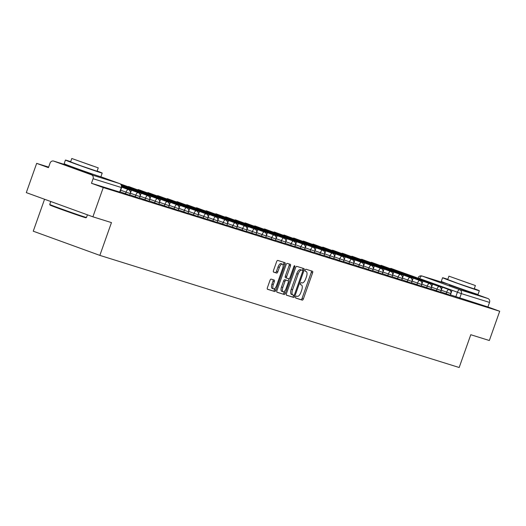 <?xml version="1.0" encoding="UTF-8"?>
<svg xmlns="http://www.w3.org/2000/svg" width="526" height="526" viewBox="0 0 526 526"><rect width="100%" height="100%" fill="white"/><g stroke="black" fill="none" stroke-linecap="round" stroke-linejoin="round"><path stroke-width="0.79" d="M295.704 296.953A1.072 0.447 110 0 0 295.77 298.091A1.072 0.447 110 0 0 295.776 298.097L302.272 300.122A1.532 0.638 110 0 0 303.39 298.873L312.589 272.895A1.532 0.638 110 0 0 312.503 271.265A1.532 0.638 110 0 0 312.49 271.265L305.994 269.233A1.072 0.447 110 0 0 305.212 270.114A1.072 0.447 110 0 0 305.271 271.252A1.072 0.447 110 0 0 305.284 271.258L306.119 271.521A4.898 2.045 110 0 1 306.158 271.528A4.898 2.045 110 0 1 306.441 276.748L305.678 278.911A4.898 2.045 110 0 1 302.082 282.916L301.247 282.653A1.072 0.447 110 0 0 300.458 283.534A1.072 0.447 110 0 0 300.524 284.671A1.072 0.447 110 0 0 300.53 284.678L301.372 284.941A4.898 2.045 110 0 1 301.405 284.954A4.898 2.045 110 0 1 301.687 290.168L300.925 292.331A4.898 2.045 110 0 1 297.335 296.335L296.493 296.079A1.072 0.447 110 0 0 295.704 296.953M449.441 285.013L469.435 292.094M72.305 167.34L92.3 174.422M271.12 279.109A1.532 0.638 110 0 0 270.002 280.358L267.418 287.643A1.532 0.638 110 0 0 267.51 289.274A1.532 0.638 110 0 0 267.524 289.28L274.736 291.529A1.532 0.638 110 0 0 275.854 290.28L285.053 264.302A1.532 0.638 110 0 0 284.967 262.671L277.741 260.423A1.532 0.638 110 0 0 276.617 261.672L273.5 270.476A1.532 0.638 110 0 0 273.592 272.106L276.689 273.073A1.532 0.638 110 0 0 277.813 271.817L279.359 267.451A4.096 1.71 110 0 1 282.39 264.111A4.096 1.71 110 0 1 282.626 268.477L276.571 285.572A4.096 1.71 110 0 1 273.54 288.912A4.096 1.71 110 0 1 273.303 284.553L274.309 281.706A1.532 0.638 110 0 0 274.224 280.075L271.12 279.109M499.7 311.254L489.338 340.506L470.783 334.72L459.172 367.503L99.848 255.386L111.459 222.603L92.898 216.811L103.26 187.558L499.7 311.254L487.911 306.974L489.528 302.417L461.315 293.613L417.992 277.984M286.433 293.58A1.532 0.638 110 0 0 286.519 295.204A1.532 0.638 110 0 0 286.532 295.211L293.745 297.46A1.532 0.638 110 0 0 294.869 296.21L304.061 270.233A1.532 0.638 110 0 0 303.975 268.608A1.532 0.638 110 0 0 303.962 268.602L296.749 266.353A1.532 0.638 110 0 0 295.632 267.602L286.433 293.58M276.873 292.127L284.237 294.494L277.024 292.246A1.532 0.638 110 0 1 277.011 292.239L277.024 292.246M289.155 263.98A1.532 0.638 110 0 1 289.103 265.498L290.431 265.985A1.532 0.638 110 0 0 290.345 264.354A1.532 0.638 110 0 0 290.332 264.348L287.249 263.388A1.532 0.638 110 0 0 286.124 264.637L276.926 290.615A1.532 0.638 110 0 0 277.011 292.239M290.431 265.985L286.703 276.518A1.532 0.638 110 0 0 286.788 278.149A1.532 0.638 110 0 0 286.801 278.149L288.853 278.787A1.532 0.638 110 0 0 289.971 277.537L293.856 266.57A1.072 0.447 110 0 1 294.652 265.696A1.072 0.447 110 0 1 294.711 266.84L285.362 293.245A1.532 0.638 110 0 1 284.237 294.494M92.898 216.811L26.3 192.621L36.662 163.369L48.642 167.11M44.559 199.255L33.25 231.197L99.848 255.386M103.26 187.558L91.471 183.278L93.082 178.715A3.117 2.834 -72.7 0 0 91.465 174.81L53.764 161.12A3.117 2.834 -72.7 0 0 50.062 163.093L48.445 167.649L36.662 163.369M487.911 306.974L450.434 294.869M469.527 291.831L487.904 298.505A3.117 2.834 107.3 0 1 489.528 302.417M440.663 291.858L442.32 287.314L436.744 285.684M430.945 288.827L432.609 284.283L427.033 282.653M415.586 278.99L422.891 281.252L421.234 285.796M411.516 282.764L413.18 278.221L407.604 276.591M392.087 276.702L393.75 272.159L388.168 270.528M376.728 266.866L384.033 269.128L382.376 273.671M372.658 270.64L374.315 266.097L368.739 264.466M353.229 264.578L354.886 260.035L349.31 258.404M343.511 261.547L345.174 257.004L339.599 255.373M333.8 258.516L335.457 253.973L329.881 252.342M324.082 255.485L325.745 250.941L320.17 249.311M314.37 252.454L316.027 247.91L310.452 246.28M304.653 249.423L306.316 244.879L300.74 243.249M294.941 246.392L296.598 241.848L291.023 240.211M285.224 243.36L286.887 238.817L281.305 237.18M275.512 240.329L277.169 235.786L271.594 234.149M265.794 237.298L267.451 232.755L261.876 231.118M256.077 234.267L257.74 229.724L252.164 228.087M246.365 231.236L248.022 226.693L242.447 225.056M236.647 228.205L238.311 223.662L232.735 222.025M226.936 225.174L228.593 220.631L223.017 218.994M217.218 222.143L218.882 217.6L213.306 215.962M207.507 219.112L209.164 214.569L203.588 212.931M197.789 216.081L199.453 211.537L193.877 209.9M188.078 213.05L189.735 208.506L184.159 206.869M178.36 210.019L180.017 205.475L174.441 203.838M168.649 206.988L170.306 202.444L164.73 200.807M158.931 203.956L160.588 199.413L155.012 197.776M149.213 200.925L150.877 196.382L145.301 194.745M139.502 197.894L141.159 193.351L135.583 191.714M129.784 194.863L131.447 190.32L125.872 188.683M120.073 191.832L121.73 187.289M125.484 193.752L126.056 192.135L130.244 193.568L129.672 195.185L120.132 191.806M135.202 196.783L135.774 195.166L139.962 196.599L139.39 198.217L129.843 194.837M144.913 199.814L145.492 198.197L149.673 199.63L149.101 201.248L139.561 197.868M154.631 202.845L155.203 201.228L159.391 202.661L158.819 204.279L149.272 200.899M164.349 205.876L164.921 204.259L169.102 205.692L168.53 207.31L158.99 203.93M174.06 208.907L174.632 207.29L178.82 208.723L178.248 210.341L168.708 206.961M183.778 211.939L184.35 210.321L188.532 211.754L187.96 213.372L178.419 209.992M193.489 214.97L194.061 213.352L198.249 214.786L197.677 216.403L188.137 213.023M203.207 218.001L203.779 216.383L207.967 217.817L207.389 219.434L197.848 216.055M212.918 221.032L213.49 219.414L217.679 220.848L217.106 222.465L207.566 219.086M222.636 224.063L223.208 222.445L227.396 223.879L226.824 225.496L217.277 222.117M232.347 227.094L232.926 225.476L237.108 226.91L236.536 228.527L226.995 225.148M242.065 230.125L242.637 228.508L246.825 229.941L246.253 231.558L236.707 228.179M251.783 233.156L252.355 231.539L256.537 232.972L255.965 234.589L246.424 231.21M261.494 236.187L262.066 234.57L266.255 236.003L265.683 237.62L256.136 234.241M271.212 239.218L271.784 237.601L275.966 239.034L275.394 240.652L265.854 237.272M280.923 242.249L281.495 240.632L285.684 242.065L285.112 243.683L275.571 240.303M290.641 245.28L291.213 243.663L295.395 245.096L294.823 246.714L285.283 243.341M300.353 248.311L300.925 246.694L305.113 248.127L304.541 249.745L295.001 246.372M310.07 251.343L310.642 249.725L314.831 251.158L314.252 252.776L304.712 249.403M319.782 254.374L320.354 252.756L324.542 254.19L323.97 255.807L314.43 252.434M329.5 257.405L330.072 255.787L334.26 257.221L333.688 258.838L324.141 255.465M339.211 260.436L339.789 258.825L343.971 260.252L343.399 261.869L333.859 258.496M348.929 263.467L349.501 261.856L353.689 263.283L353.117 264.9L343.57 261.527M358.647 266.498L359.219 264.887L363.4 266.314L362.828 267.931L353.288 264.558M368.358 269.536L368.93 267.918L373.118 269.345L372.546 270.962L362.999 267.589M378.076 272.567L378.648 270.949L382.829 272.376L382.257 273.993L372.717 270.62M387.787 275.598L388.359 273.98L392.547 275.407L391.975 277.024L382.435 273.651M397.505 278.629L398.077 277.011L402.258 278.438L401.686 280.056L392.146 276.683M407.216 281.66L407.788 280.042L411.976 281.469L411.404 283.087L401.864 279.714M416.934 284.691L417.506 283.073L421.694 284.5L421.116 286.118L411.575 282.745M426.645 287.722L427.217 286.105L431.405 287.531L430.833 289.149L421.293 285.776M436.363 290.753L436.935 289.136L441.123 290.562L440.551 292.18L431.004 288.807M446.074 293.784L446.653 292.167L450.835 293.593L450.263 295.211L440.722 291.838M91.471 183.278L119.961 192.148L121.572 187.591L93.082 178.715M295.651 297.992L300.938 299.636A1.532 0.638 110 0 0 302.062 298.387L311.26 272.415A1.532 0.638 110 0 0 311.313 270.897M302.509 270.384L302.733 269.753A1.532 0.638 110 0 0 302.785 268.234M286.374 295.093L292.41 296.98A1.532 0.638 110 0 0 293.534 295.724L293.718 295.211M293.784 295.231A1.072 0.447 110 0 0 294.573 294.356L302.647 271.554A1.072 0.447 110 0 0 302.582 270.417A1.072 0.447 110 0 0 302.575 270.41L301.687 270.134A4.898 2.045 110 0 0 298.097 274.145L292.581 289.727A4.898 2.045 110 0 0 292.864 294.941A4.898 2.045 110 0 0 292.903 294.954L293.784 295.231M302.582 270.417L301.253 269.93A1.072 0.447 110 0 0 301.253 269.93A1.072 0.447 110 0 0 301.247 269.93L302.575 270.41M292.824 294.928L291.568 294.475A4.898 2.045 110 0 1 291.529 294.461A4.898 2.045 110 0 1 291.246 289.241L296.769 273.658A4.898 2.045 110 0 1 300.359 269.654L301.247 269.93M289.103 265.498L285.368 276.032A1.532 0.638 110 0 0 285.46 277.662A1.532 0.638 110 0 0 285.473 277.669L286.782 278.142M288.971 278.8L288.241 280.871M284.619 291.088L284.027 292.758L285.362 293.245M282.83 287.446A4.096 1.71 110 0 0 283.067 291.805A4.096 1.71 110 0 0 286.105 288.465L288.235 282.442A1.532 0.638 110 0 0 288.149 280.812A1.532 0.638 110 0 0 288.136 280.812L286.085 280.167A1.532 0.638 110 0 0 284.967 281.423L282.83 287.446L281.502 286.966A4.096 1.71 110 0 0 281.739 291.325L283.067 291.805M286.828 280.332A1.532 0.638 110 0 0 286.815 280.332A1.532 0.638 110 0 0 286.801 280.325L284.757 279.687A1.532 0.638 110 0 0 283.632 280.937L284.967 281.423M281.502 286.966L283.632 280.937M282.909 294.014A1.532 0.638 110 0 0 284.027 292.758M273.54 288.912L272.205 288.432A4.096 1.71 110 0 1 271.968 284.073L272.981 281.219A1.532 0.638 110 0 0 273.033 279.7M282.39 264.111L281.055 263.631A4.096 1.71 110 0 0 278.024 266.971L279.359 267.451M273.448 271.995L275.354 272.586A1.532 0.638 110 0 0 276.479 271.337L278.024 266.971M283.113 265.545L283.724 263.822A1.532 0.638 110 0 0 283.777 262.303M267.366 289.162L273.402 291.049A1.532 0.638 110 0 0 274.526 289.793L275.091 288.189M416.763 277.682L399.273 271.403L416.763 277.682M444.726 288.084L452.038 290.352L450.42 294.908M444.759 287.992L452.038 290.352M416.257 277.636L390.805 268.339L416.257 277.636A3.899 3.544 107.3 0 1 416.973 278.004M421.799 279.365A3.899 3.544 107.3 0 1 423.088 280.226M407.052 274.651L389.556 268.372L407.052 274.651M435.015 285.053L442.32 287.314M435.048 284.96L436.777 285.585M406.545 274.605L381.094 265.308L406.545 274.605A3.899 3.544 107.3 0 1 407.255 274.973M412.088 276.334A3.899 3.544 107.3 0 1 413.37 277.195M397.334 271.62L379.844 265.341L397.334 271.62M425.297 282.021L432.609 284.283M425.33 281.929L427.066 282.554M396.828 271.574L371.376 262.277L396.828 271.574A3.899 3.544 107.3 0 1 397.544 271.942M402.37 273.303A3.899 3.544 107.3 0 1 403.659 274.164M387.623 268.589L370.126 262.31L387.623 268.589M415.619 278.898L422.891 281.252M387.116 268.543L361.658 259.246L387.116 268.543A3.899 3.544 107.3 0 1 387.826 268.911M392.659 270.272A3.899 3.544 107.3 0 1 393.941 271.133M377.905 265.558L360.415 259.279L377.905 265.558M405.868 275.959L413.18 278.221M405.901 275.867L407.637 276.492M377.398 265.512L351.947 256.215L377.398 265.512A3.899 3.544 107.3 0 1 378.115 265.88M382.941 267.241A3.899 3.544 107.3 0 1 384.23 268.102M368.193 262.527L350.697 256.247L368.193 262.527M396.157 272.928L403.462 275.19L401.851 279.753M396.19 272.836L403.462 275.19M367.687 262.481L342.229 253.184L367.687 262.481A3.899 3.544 107.3 0 1 368.397 262.849M373.223 264.21A3.899 3.544 107.3 0 1 374.512 265.071M447.81 279.332A19.495 0.342 19.5 0 0 444.312 278.195A19.495 0.342 19.5 0 0 442.583 277.728A19.495 0.342 19.5 0 0 456.923 283.159A19.495 0.342 19.5 0 0 477.615 290.286A19.495 0.342 19.5 0 0 479.344 290.746A19.495 0.342 19.5 0 0 474.274 288.702M442.583 277.728L441.281 281.403A19.495 0.342 19.5 0 0 455.621 286.834A19.495 0.342 19.5 0 0 476.313 293.962A19.495 0.342 19.5 0 0 478.042 294.422L479.344 290.746M475.392 285.546L474.196 288.925L458.054 283.461L447.731 279.556L448.928 276.17L475.392 285.546L448.928 276.17M469.889 283.665L453.636 277.84L469.889 283.665M86.481 217.475L85.883 217.764A19.028 0.329 -160.5 0 1 84.199 217.304A19.028 0.329 -160.5 0 1 64.159 210.407A19.028 0.329 -160.5 0 1 50.016 205.061L49.727 204.463A19.495 0.342 19.5 0 0 49.727 204.463A19.495 0.342 19.5 0 0 64.218 209.94A19.495 0.342 19.5 0 0 84.758 217.008A19.495 0.342 19.5 0 0 86.481 217.475A19.495 0.342 19.5 0 0 86.488 217.475L87.421 214.825M70.675 161.66A19.495 0.342 19.5 0 0 67.177 160.522A19.495 0.342 19.5 0 0 65.448 160.055A19.495 0.342 19.5 0 0 79.788 165.486A19.495 0.342 19.5 0 0 100.479 172.613A19.495 0.342 19.5 0 0 102.208 173.074A19.495 0.342 19.5 0 0 97.139 171.029M65.448 160.055L64.146 163.731A19.495 0.342 19.5 0 0 78.486 169.162A19.495 0.342 19.5 0 0 99.177 176.289A19.495 0.342 19.5 0 0 100.907 176.749L102.208 173.074M98.257 167.873L97.06 171.252L80.919 165.789L70.596 161.883L71.792 158.497L98.257 167.873L71.792 158.497M92.754 165.992L76.5 160.167L92.754 165.992M358.476 259.496L340.986 253.216L358.476 259.496M386.439 269.897L393.75 272.159M386.472 269.805L388.208 270.43M357.969 259.45L332.517 250.152L357.969 259.45A3.899 3.544 107.3 0 1 358.686 259.818M363.512 261.179A3.899 3.544 107.3 0 1 364.801 262.04M348.764 256.464L331.268 250.185L348.764 256.464M376.761 266.774L384.033 269.128M348.251 256.418L322.8 247.121L348.251 256.418A3.899 3.544 107.3 0 1 348.968 256.787M353.794 258.148A3.899 3.544 107.3 0 1 355.083 259.009M339.046 253.433L321.55 247.154L339.046 253.433M367.01 263.835L374.315 266.097M367.043 263.743L368.772 264.368M338.54 253.387L313.088 244.09L338.54 253.387A3.899 3.544 107.3 0 1 339.257 253.756M344.083 255.117A3.899 3.544 107.3 0 1 345.372 255.978M329.329 250.402L311.839 244.123L329.329 250.402M357.292 260.804L364.603 263.066L362.986 267.622M357.332 260.712L364.603 263.066M328.822 250.356L303.37 241.059L328.822 250.356A3.899 3.544 107.3 0 1 329.539 250.724M334.365 252.085A3.899 3.544 107.3 0 1 335.654 252.947M319.617 247.371L302.121 241.092L319.617 247.371M347.581 257.773L354.886 260.035M347.614 257.681L349.343 258.305M319.111 247.325L293.659 238.028L319.111 247.325A3.899 3.544 107.3 0 1 319.828 247.693M324.654 249.054A3.899 3.544 107.3 0 1 325.936 249.916M309.899 244.34L292.41 238.061L309.899 244.34M337.863 254.742L345.174 257.004M337.896 254.65L339.632 255.274M309.393 244.294L283.941 234.997L309.393 244.294A3.899 3.544 107.3 0 1 310.11 244.662M314.936 246.023A3.899 3.544 107.3 0 1 316.225 246.885M300.188 241.309L282.692 235.03L300.188 241.309M328.152 251.711L335.457 253.973M328.185 251.619L329.914 252.243M299.682 241.263L274.23 231.966L299.682 241.263A3.899 3.544 107.3 0 1 300.392 241.631M305.225 242.992A3.899 3.544 107.3 0 1 306.507 243.854M290.47 238.278L272.981 231.999L290.47 238.278M318.434 248.68L325.745 250.941M318.467 248.588L320.202 249.212M289.964 238.232L264.512 228.935L289.964 238.232A3.899 3.544 107.3 0 1 290.681 238.6M295.507 239.961A3.899 3.544 107.3 0 1 296.795 240.823M280.759 235.247L263.263 228.961L280.759 235.247M308.723 245.649L316.027 247.91M308.755 245.557L310.485 246.181M280.253 235.201L254.794 225.904L280.253 235.201A3.899 3.544 107.3 0 1 280.963 235.569M285.796 236.93A3.899 3.544 107.3 0 1 287.078 237.785M271.041 232.216L253.552 225.93L271.041 232.216M299.005 242.617L306.316 244.879M299.038 242.525L300.773 243.15M270.535 232.17L245.083 222.873L270.535 232.17A3.899 3.544 107.3 0 1 271.252 232.538M276.078 233.899A3.899 3.544 107.3 0 1 277.366 234.754M261.33 229.185L243.834 222.899L261.33 229.185M289.293 239.586L296.598 241.848M289.326 239.494L291.056 240.119M260.817 229.139L235.365 219.842L260.817 229.139A3.899 3.544 107.3 0 1 261.534 229.507M266.36 230.868A3.899 3.544 107.3 0 1 267.649 231.723M251.612 226.154L234.123 219.868L251.612 226.154M279.576 236.555L286.887 238.817M279.608 236.463L281.344 237.088M251.106 226.108L225.654 216.811L251.106 226.108A3.899 3.544 107.3 0 1 251.822 226.476M256.649 227.837A3.899 3.544 107.3 0 1 257.937 228.692M241.894 223.116L224.405 216.837L241.894 223.116M269.864 233.524L277.169 235.786M269.897 233.426L271.626 234.057M241.388 223.077L215.936 213.78L241.388 223.077A3.899 3.544 107.3 0 1 242.105 223.445M246.931 224.806A3.899 3.544 107.3 0 1 248.219 225.661M232.183 220.085L214.687 213.806L232.183 220.085M260.146 230.493L267.451 232.755M260.179 230.395L261.909 231.026M231.677 220.046L206.225 210.748L231.677 220.046A3.899 3.544 107.3 0 1 232.393 220.414M237.219 221.775A3.899 3.544 107.3 0 1 238.508 222.63M222.465 217.054L204.976 210.775L222.465 217.054M250.429 227.462L257.74 229.724M250.468 227.363L252.197 227.995M221.959 217.014L196.507 207.717L221.959 217.014A3.899 3.544 107.3 0 1 222.676 217.383M227.502 218.744A3.899 3.544 107.3 0 1 228.79 219.598M212.754 214.023L195.258 207.744L212.754 214.023M240.717 224.431L248.022 226.693M240.75 224.332L242.479 224.964M212.248 213.983L186.796 204.686L212.248 213.983A3.899 3.544 107.3 0 1 212.964 214.352M217.79 215.713A3.899 3.544 107.3 0 1 219.072 216.567M203.036 210.992L185.546 204.713L203.036 210.992M230.999 221.4L238.311 223.662M231.032 221.301L232.768 221.933M202.53 210.952L177.078 201.655L202.53 210.952A3.899 3.544 107.3 0 1 203.246 211.32M208.072 212.682A3.899 3.544 107.3 0 1 209.361 213.536M193.325 207.961L175.829 201.682L193.325 207.961M221.288 218.369L228.593 220.631M221.321 218.27L223.05 218.901M192.818 207.921L167.367 198.624L192.818 207.921A3.899 3.544 107.3 0 1 193.529 208.289M198.361 209.65A3.899 3.544 107.3 0 1 199.643 210.505M183.607 204.93L166.117 198.65L183.607 204.93M211.57 215.338L218.882 217.6M211.603 215.239L213.339 215.87M183.101 204.89L157.649 195.593L183.101 204.89A3.899 3.544 107.3 0 1 183.817 205.258M188.643 206.619A3.899 3.544 107.3 0 1 189.932 207.474M173.896 201.899L156.4 195.619L173.896 201.899M201.859 212.307L209.164 214.569M201.892 212.208L203.621 212.839M173.389 201.859L147.931 192.562L173.389 201.859A3.899 3.544 107.3 0 1 174.099 202.227M178.932 203.588A3.899 3.544 107.3 0 1 180.214 204.443M164.178 198.867L146.688 192.588L164.178 198.867M192.141 209.276L199.453 211.537M192.174 209.177L193.91 209.808M163.671 198.828L138.22 189.531L163.671 198.828A3.899 3.544 107.3 0 1 164.388 199.196M169.214 200.557A3.899 3.544 107.3 0 1 170.503 201.412M154.466 195.836L136.97 189.557L154.466 195.836M182.43 206.245L189.735 208.506M182.463 206.146L184.192 206.777M153.954 195.797L128.502 186.5L153.954 195.797A3.899 3.544 107.3 0 1 154.67 196.165M159.496 197.526A3.899 3.544 107.3 0 1 160.785 198.381M144.749 192.805L127.259 186.526L144.749 192.805M172.712 203.214L180.017 205.475M172.745 203.115L174.481 203.746M120.691 184.212L144.242 192.766A3.899 3.544 107.3 0 1 144.959 193.127M120.303 183.922L149.785 194.495A3.899 3.544 107.3 0 1 151.074 195.35M121.236 184.836L135.879 190.011L121.098 184.639M163.001 200.182L170.306 202.444M163.034 200.084L164.763 200.715M121.296 184.928L134.524 189.735A3.899 3.544 107.3 0 1 135.241 190.096M121.019 184.547L140.067 191.464A3.899 3.544 107.3 0 1 141.356 192.319M121.552 185.448L126.161 186.98L121.48 185.277M153.283 197.151L160.588 199.413M153.316 197.053L155.045 197.684M121.578 185.527L124.813 186.704A3.899 3.544 107.3 0 1 125.53 187.065M121.44 185.191L130.356 188.433A3.899 3.544 107.3 0 1 131.638 189.288M143.565 194.12L150.877 196.382M143.605 194.022L145.334 194.653M133.854 191.089L141.159 193.351M133.887 190.991L135.616 191.622M124.136 188.058L131.447 190.32M124.169 187.96L125.905 188.591M91.465 174.81L119.672 183.613L100.749 176.736L119.698 183.62A3.117 1.302 -70 0 1 119.731 183.633M71.97 166.801L53.764 161.12M455.792 296.815L457.403 292.259A3.117 1.302 110 0 1 459.691 289.701L487.904 298.505M419.695 278.602L419.709 278.563A3.117 1.302 110 0 1 421.997 276.012L459.691 289.701A3.117 2.834 107.3 0 1 461.315 293.613L459.704 298.17M449.105 284.474L421.997 276.012A3.117 2.834 -72.7 0 0 421.885 275.979A3.117 3.117 0 0 0 418.019 277.912M130.244 193.568A3.117 3.117 0 0 0 128.37 189.59A3.117 1.302 -70 0 0 128.344 189.584A3.117 1.302 -70 0 0 126.056 192.135L120.704 190.188M139.962 196.599A3.117 3.117 0 0 0 138.082 192.621A3.117 1.302 -70 0 1 138.082 192.621A3.117 1.302 -70 0 0 135.774 195.166L130.415 193.22M149.673 199.63A3.117 3.117 0 0 0 147.799 195.652A3.117 1.302 -70 0 0 147.773 195.646A3.117 1.302 -70 0 0 145.492 198.197L140.133 196.251M159.391 202.661A3.117 3.117 0 0 0 157.517 198.683A3.117 1.302 -70 0 0 157.491 198.677A3.117 1.302 -70 0 0 155.203 201.228L149.851 199.282M169.102 205.692A3.117 3.117 0 0 0 167.229 201.714A3.117 1.302 -70 0 0 167.202 201.708A3.117 1.302 -70 0 0 164.921 204.259L159.562 202.313M178.82 208.723A3.117 3.117 0 0 0 176.946 204.745A3.117 1.302 -70 0 1 176.946 204.745A3.117 1.302 -70 0 0 174.632 207.29L169.28 205.344M188.532 211.754A3.117 3.117 0 0 0 186.658 207.777A3.117 1.302 -70 0 0 186.638 207.77A3.117 1.302 -70 0 0 184.35 210.321L178.991 208.375M198.249 214.786A3.117 3.117 0 0 0 196.376 210.808A3.117 1.302 -70 0 1 196.376 210.808A3.117 1.302 -70 0 0 194.061 213.352L188.709 211.406M207.967 217.817A3.117 3.117 0 0 0 206.087 213.839A3.117 1.302 -70 0 0 206.067 213.832A3.117 1.302 -70 0 0 203.779 216.383L198.42 214.437M217.679 220.848A3.117 3.117 0 0 0 215.805 216.87A3.117 1.302 -70 0 1 215.805 216.87A3.117 1.302 -70 0 0 213.49 219.414L208.138 217.468M227.396 223.879A3.117 3.117 0 0 0 225.516 219.901A3.117 1.302 -70 0 0 225.496 219.894A3.117 1.302 -70 0 0 223.208 222.445L217.849 220.499M237.108 226.91A3.117 3.117 0 0 0 235.234 222.932A3.117 1.302 -70 0 1 235.234 222.932A3.117 1.302 -70 0 0 232.926 225.476L227.567 223.53M246.825 229.941A3.117 3.117 0 0 0 244.945 225.963A3.117 1.302 -70 0 0 244.925 225.956A3.117 1.302 -70 0 0 242.637 228.508L237.279 226.561M256.537 232.972A3.117 3.117 0 0 0 254.663 228.994A3.117 1.302 -70 0 0 254.637 228.988A3.117 1.302 -70 0 0 252.355 231.539L246.996 229.592M266.255 236.003A3.117 3.117 0 0 0 264.381 232.025A3.117 1.302 -70 0 0 264.354 232.019A3.117 1.302 -70 0 0 262.066 234.57L256.714 232.63M275.966 239.034A3.117 3.117 0 0 0 274.092 235.063A3.117 1.302 -70 0 1 274.092 235.063A3.117 1.302 -70 0 0 271.784 237.601L266.426 235.661M285.684 242.065A3.117 3.117 0 0 0 283.81 238.094A3.117 1.302 -70 0 0 283.784 238.081A3.117 1.302 -70 0 0 281.495 240.632L276.143 238.692M295.395 245.096A3.117 3.117 0 0 0 293.521 241.125A3.117 1.302 -70 0 0 293.501 241.112A3.117 1.302 -70 0 0 291.213 243.663L285.855 241.723M305.113 248.127A3.117 3.117 0 0 0 303.239 244.156A3.117 1.302 -70 0 0 303.213 244.143A3.117 1.302 -70 0 0 300.925 246.694L295.573 244.754M314.831 251.158A3.117 3.117 0 0 0 312.95 247.187A3.117 1.302 -70 0 1 312.95 247.187A3.117 1.302 -70 0 0 310.642 249.725L305.284 247.785M324.542 254.19A3.117 3.117 0 0 0 322.668 250.218A3.117 1.302 -70 0 0 322.642 250.205A3.117 1.302 -70 0 0 320.354 252.756L315.002 250.817M334.26 257.221A3.117 3.117 0 0 0 332.379 253.249A3.117 1.302 -70 0 1 332.379 253.249A3.117 1.302 -70 0 0 330.072 255.787L324.713 253.848M343.971 260.252A3.117 3.117 0 0 0 342.097 256.28A3.117 1.302 -70 0 0 342.071 256.267A3.117 1.302 -70 0 0 339.789 258.825L334.431 256.879M353.689 263.283A3.117 3.117 0 0 0 351.809 259.311A3.117 1.302 -70 0 0 351.789 259.298A3.117 1.302 -70 0 0 349.501 261.856L344.142 259.91M363.4 266.314A3.117 3.117 0 0 0 361.526 262.342A3.117 1.302 -70 0 0 361.5 262.329A3.117 1.302 -70 0 0 359.219 264.887L353.86 262.941M373.118 269.345A3.117 3.117 0 0 0 371.244 265.374A3.117 1.302 -70 0 0 371.218 265.36A3.117 1.302 -70 0 0 368.93 267.918L363.578 265.972M382.829 272.376A3.117 3.117 0 0 0 380.955 268.405A3.117 1.302 -70 0 0 380.929 268.398A3.117 1.302 -70 0 0 378.648 270.949L373.289 269.003M392.547 275.407A3.117 3.117 0 0 0 390.673 271.436A3.117 1.302 -70 0 0 390.647 271.429A3.117 1.302 -70 0 0 388.359 273.98L383.007 272.034M402.258 278.438A3.117 3.117 0 0 0 400.385 274.467A3.117 1.302 -70 0 0 400.365 274.46A3.117 1.302 -70 0 0 398.077 277.011L392.718 275.065M411.976 281.469A3.117 3.117 0 0 0 410.102 277.498A3.117 1.302 -70 0 0 410.076 277.491A3.117 1.302 -70 0 0 407.788 280.042L402.436 278.096M421.694 284.5A3.117 3.117 0 0 0 419.814 280.529A3.117 1.302 -70 0 0 419.794 280.522A3.117 1.302 -70 0 0 417.506 283.073L412.147 281.127M431.405 287.531A3.117 3.117 0 0 0 429.532 283.56A3.117 1.302 -70 0 0 429.505 283.553A3.117 1.302 -70 0 0 427.217 286.105L421.865 284.158M441.123 290.562A3.117 3.117 0 0 0 439.243 286.591A3.117 1.302 -70 0 0 439.223 286.585A3.117 1.302 -70 0 0 436.935 289.136L431.576 287.189M450.835 293.593A3.117 3.117 0 0 0 448.961 289.622A3.117 1.302 -70 0 0 448.934 289.616A3.117 1.302 -70 0 0 446.653 292.167L441.294 290.22M410.924 275.913A3.117 1.302 -70 0 1 411.24 275.926A3.117 1.302 110 0 1 411.266 275.933A3.117 3.117 0 0 0 410.49 275.755M411.286 275.94A3.117 1.302 110 0 0 411.266 275.933L448.961 289.622M401.207 272.882A3.117 1.302 -70 0 1 401.529 272.895A3.117 1.302 110 0 0 401.529 272.895A3.117 3.117 0 0 0 400.779 272.724M401.575 272.909A3.117 1.302 110 0 0 401.548 272.902L439.243 286.591M391.495 269.851A3.117 1.302 -70 0 1 391.811 269.864A3.117 1.302 110 0 1 391.837 269.871A3.117 3.117 0 0 0 391.061 269.693M391.857 269.877A3.117 1.302 110 0 0 391.837 269.871L429.532 283.56M381.777 266.82A3.117 1.302 -70 0 1 382.1 266.827A3.117 1.302 110 0 1 382.119 266.84A3.117 3.117 0 0 0 381.343 266.662M382.146 266.846A3.117 1.302 110 0 0 382.119 266.84L419.814 280.529M372.06 263.789A3.117 1.302 -70 0 1 372.382 263.796A3.117 1.302 110 0 1 372.408 263.809A3.117 3.117 0 0 0 371.632 263.631M372.428 263.815A3.117 1.302 110 0 0 372.408 263.809L410.102 277.498M362.348 260.758A3.117 1.302 -70 0 1 362.67 260.764A3.117 1.302 110 0 0 362.67 260.764A3.117 3.117 0 0 0 361.914 260.6M362.716 260.784A3.117 1.302 110 0 0 362.69 260.778L400.385 274.467M352.63 257.727A3.117 1.302 -70 0 1 352.953 257.733A3.117 1.302 110 0 1 352.979 257.747A3.117 3.117 0 0 0 352.203 257.569M352.999 257.753A3.117 1.302 110 0 0 352.979 257.747L390.673 271.436M342.919 254.696A3.117 1.302 -70 0 1 343.235 254.702A3.117 1.302 110 0 0 343.235 254.702A3.117 3.117 0 0 0 342.485 254.538M343.287 254.722A3.117 1.302 110 0 0 343.261 254.715L380.955 268.405M333.201 251.665A3.117 1.302 -70 0 1 333.523 251.671A3.117 1.302 110 0 1 333.543 251.684A3.117 3.117 0 0 0 332.774 251.507M333.569 251.691A3.117 1.302 110 0 0 333.543 251.684L371.244 265.374M323.49 248.634A3.117 1.302 -70 0 1 323.806 248.64A3.117 1.302 110 0 1 323.832 248.653A3.117 3.117 0 0 0 323.056 248.476M323.852 248.66A3.117 1.302 110 0 0 323.832 248.653L361.526 262.342M313.772 245.603A3.117 1.302 -70 0 1 314.094 245.609A3.117 1.302 110 0 1 314.114 245.622A3.117 3.117 0 0 0 313.345 245.445M314.14 245.629A3.117 1.302 110 0 0 314.114 245.622L351.809 259.311M304.061 242.571A3.117 1.302 -70 0 1 304.376 242.578A3.117 1.302 110 0 0 304.376 242.578A3.117 3.117 0 0 0 303.627 242.414M304.423 242.598A3.117 1.302 110 0 0 304.403 242.591L342.097 256.28M294.343 239.54A3.117 1.302 -70 0 1 294.665 239.547A3.117 1.302 110 0 1 294.685 239.56A3.117 3.117 0 0 0 293.916 239.383M294.711 239.567A3.117 1.302 110 0 0 294.685 239.56L332.379 253.249M284.632 236.509A3.117 1.302 -70 0 1 284.947 236.516A3.117 1.302 110 0 1 284.974 236.529A3.117 3.117 0 0 0 284.198 236.352M284.993 236.536A3.117 1.302 110 0 0 284.974 236.529L322.668 250.218M274.914 233.478A3.117 1.302 -70 0 1 275.236 233.485A3.117 1.302 110 0 1 275.256 233.491A3.117 3.117 0 0 0 274.48 233.32M275.282 233.505A3.117 1.302 110 0 0 275.256 233.491L312.95 247.187M265.196 230.447A3.117 1.302 -70 0 1 265.518 230.454A3.117 1.302 110 0 0 265.518 230.454A3.117 3.117 0 0 0 264.769 230.289M265.564 230.473A3.117 1.302 110 0 0 265.545 230.46L303.239 244.156M255.485 227.416A3.117 1.302 -70 0 1 255.807 227.423A3.117 1.302 110 0 1 255.827 227.429A3.117 3.117 0 0 0 255.051 227.258M255.853 227.442A3.117 1.302 110 0 0 255.827 227.429L293.521 241.125M245.767 224.385A3.117 1.302 -70 0 1 246.089 224.392A3.117 1.302 110 0 0 246.089 224.392A3.117 3.117 0 0 0 245.34 224.227M246.135 224.411A3.117 1.302 110 0 0 246.115 224.398L283.81 238.094M236.056 221.354A3.117 1.302 -70 0 1 236.371 221.361A3.117 1.302 110 0 1 236.398 221.367A3.117 3.117 0 0 0 235.622 221.196M236.424 221.38A3.117 1.302 110 0 0 236.398 221.367L274.092 235.063M226.338 218.323A3.117 1.302 -70 0 1 226.66 218.329A3.117 1.302 110 0 0 226.66 218.329A3.117 3.117 0 0 0 225.91 218.165M226.706 218.349A3.117 1.302 110 0 0 226.68 218.336L264.381 232.025M216.627 215.292A3.117 1.302 -70 0 1 216.942 215.298A3.117 1.302 110 0 1 216.968 215.305A3.117 3.117 0 0 0 216.193 215.134M216.988 215.318A3.117 1.302 110 0 0 216.968 215.305L254.663 228.994M206.909 212.261A3.117 1.302 -70 0 1 207.231 212.267A3.117 1.302 110 0 0 207.231 212.267A3.117 3.117 0 0 0 206.481 212.103M207.277 212.287A3.117 1.302 110 0 0 207.251 212.274L244.945 225.963M197.197 209.23A3.117 1.302 -70 0 1 197.513 209.236A3.117 1.302 110 0 1 197.539 209.243A3.117 1.302 110 0 0 197.539 209.243A3.117 3.117 0 0 0 196.763 209.072M187.48 206.199A3.117 1.302 -70 0 1 187.802 206.205A3.117 1.302 110 0 1 187.821 206.212A3.117 3.117 0 0 0 187.052 206.041M187.848 206.225A3.117 1.302 110 0 0 187.821 206.212L225.516 219.901M177.762 203.167A3.117 1.302 -70 0 1 178.084 203.174A3.117 1.302 110 0 1 178.11 203.181A3.117 3.117 0 0 0 177.334 203.01M178.13 203.194A3.117 1.302 110 0 0 178.11 203.181L215.805 216.87M168.05 200.136A3.117 1.302 -70 0 1 168.373 200.143A3.117 1.302 110 0 0 168.373 200.143A3.117 3.117 0 0 0 167.616 199.979M168.419 200.163A3.117 1.302 110 0 0 168.392 200.15L206.087 213.839M158.333 197.105A3.117 1.302 -70 0 1 158.655 197.112A3.117 1.302 110 0 1 158.681 197.119A3.117 1.302 110 0 0 158.681 197.119A3.117 3.117 0 0 0 157.905 196.948M148.621 194.074A3.117 1.302 -70 0 1 148.937 194.081A3.117 1.302 110 0 1 148.963 194.087A3.117 3.117 0 0 0 148.187 193.916M148.989 194.101A3.117 1.302 110 0 0 148.963 194.087L186.658 207.777M138.903 191.043A3.117 1.302 -70 0 1 139.226 191.05A3.117 1.302 110 0 1 139.252 191.056A3.117 1.302 110 0 0 139.252 191.056A3.117 3.117 0 0 0 138.476 190.885M129.192 188.012A3.117 1.302 -70 0 1 129.508 188.019A3.117 1.302 110 0 1 129.534 188.025A3.117 3.117 0 0 0 128.758 187.854M129.56 188.038A3.117 1.302 110 0 0 129.534 188.025L167.229 201.714M119.678 192.075L121.296 187.519A3.117 2.834 107.3 0 0 119.672 183.613A3.117 1.302 -70 0 1 119.698 183.62A3.117 3.117 0 0 1 121.572 187.591M311.26 272.415L312.589 272.895M302.062 298.387L303.39 298.873M300.938 299.636L302.272 300.122M302.733 269.753L304.061 270.233M293.534 295.724L294.869 296.21M292.41 296.98L293.745 297.46M300.359 269.654L301.687 270.134M296.769 273.658L298.097 274.145M291.246 289.241L292.581 289.727M285.368 276.032L286.703 276.518M293.87 266.531L294.711 266.84M284.757 279.687L286.085 280.167M272.981 281.219L274.309 281.706M271.968 284.073L273.303 284.553M276.479 271.337L277.813 271.817M275.354 272.586L276.689 273.073M283.724 263.822L285.053 264.302M274.526 289.793L275.854 290.28M273.402 291.049L274.736 291.529M144.242 192.766L149.785 194.495M134.524 189.735L140.067 191.464M124.813 186.704L130.356 188.433M197.539 209.243L235.234 222.932M158.681 197.119L196.376 210.808M139.252 191.056L176.946 204.745M121.618 185.645L157.517 198.683M121.73 186.184L147.799 195.652M121.749 186.691L138.082 192.621M121.69 187.164L128.37 189.59M71.917 166.781L53.652 161.081M449.053 284.454L421.885 275.979M291.529 294.461L292.864 294.941M285.46 277.662L286.788 278.149M449.572 284.645L449.368 285.21M469.567 291.726L469.37 292.285M50.772 201.511L49.727 204.456M72.437 166.972L72.233 167.531M92.431 174.053L92.228 174.612"/></g></svg>
